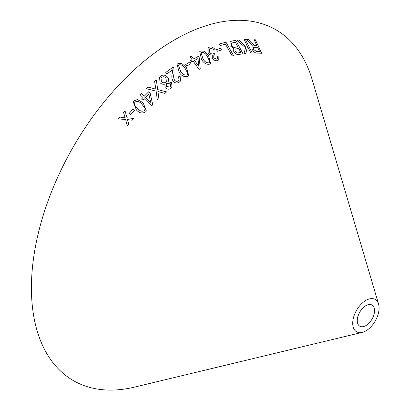 <?xml version="1.0" encoding="UTF-8"?>
<svg xmlns="http://www.w3.org/2000/svg" width="410" height="410" viewBox="0 0 410 410"><rect width="100%" height="100%" fill="white"/><g stroke="black" fill="none" stroke-linecap="round" stroke-linejoin="round"><path stroke-width="0.61" d="M362.209 332.372L134.521 387.107A202.535 116.932 -60 0 1 73.369 146.724A202.535 116.932 -60 0 1 312.118 79.489L378.568 304.041A18.655 10.773 -60 0 1 365.904 330.849A18.655 10.773 -60 0 1 362.209 332.372A18.655 10.773 -60 0 1 356.577 310.232A18.655 10.773 -60 0 1 378.568 304.041M233.577 55.586L225.982 42.225L219.176 43.998L220.073 45.577L225.459 44.157L232.162 55.944L233.577 55.586M239.127 54.433L243.048 53.777L235.863 40.37L231.87 41.036L229.923 41.815L229.954 45.659L233.72 48.523L233.741 51.65C235.381 53.997 237.175 54.925 239.127 54.433M250.966 42.348L248.327 39.514L246.641 39.493L250.126 43.183L253.18 45.694L252.124 46.115L252.078 49.302C253.631 51.988 255.394 53.244 257.367 53.064L261.667 53.274L255.343 39.79L254.072 39.719L256.88 45.705L254.641 45.536L250.935 42.373L248.327 39.514M236.975 40.221L245.549 47.806L243.945 53.643L245.815 53.459L247.532 46.397L250.889 53.059L252.211 52.977L245.441 39.539L244.119 39.621L246.466 44.28L245.892 46.54L238.804 40.047L236.975 40.221M216.459 49.661L217.438 51.291L221.559 49.933L220.58 48.303L216.459 49.661M217.72 60.521L218.75 59.875L218.894 55.883L217.377 56.103L217.474 58.804L216.864 59.214L213.774 57.877L213.805 55.391L214.896 54.755L214.163 53.29L213.323 53.833C211.909 54.243 210.658 53.674 209.556 52.131L209.428 49.01L210.135 48.518C211.488 48.201 212.744 48.785 213.892 50.271L215.096 49.554C213.323 47.334 211.391 46.55 209.315 47.191L208.121 47.95L208.121 52.746C209.197 54.422 210.566 55.222 212.221 55.145L212.339 58.389C213.964 60.46 215.757 61.172 217.72 60.521M208.71 55.862L204.036 51.147L200.628 51.03L199.716 51.686L201.52 59.383C203.683 63.145 206.399 64.739 209.659 64.165L210.555 63.529L208.71 55.862L204.036 51.147M193.171 61.213L199.111 69.433L200.234 68.808L199.337 57.8L198.307 56.375L193.515 59.019L191.321 55.985L189.943 56.749L192.141 59.788L190.624 60.639L191.654 62.069L193.171 61.213M144.269 98.738L151.695 105.821L152.751 104.76L150.101 92.891L148.809 91.661L144.269 96.212L141.527 93.593L140.23 94.889L142.977 97.508L141.552 98.948L142.844 100.173L144.269 98.738M148.061 87.105L146.252 88.683L156.133 91.138L157.332 99.958L158.926 98.569L157.927 91.507L164.887 93.398L166.603 91.912L157.717 89.611L156.323 79.945L154.596 81.441L155.882 89.16L148.061 87.105L146.242 88.698M129.186 113.37L130.662 114.656L134.521 110.341L133.045 109.055L129.186 113.37M143.136 102.766L137.376 99.533L133.824 100.921L133.199 101.742L136.402 109.931C139.379 113.232 142.495 113.836 145.745 111.756L146.36 110.956L143.136 102.766L137.376 99.533M165.204 87.678C167.177 89.482 169.156 89.657 171.134 88.206L171.995 87.33L171.631 82.661L167.874 81.554C168.853 80.027 168.679 78.484 167.341 76.916C165.092 74.774 162.826 74.523 160.546 76.163L159.572 77.162L160.018 82.646C161.391 84.132 162.975 84.583 164.769 84.009L165.204 87.678M180.467 81.067L180.108 75.937L178.596 76.772L179.037 80.191L178.432 80.79C177.125 81.657 175.839 81.467 174.573 80.227C173.553 78.054 173.379 75.845 174.055 73.6L173.871 68.204L173.169 67.055L165.768 72.432L166.962 73.867L172.466 69.854L172.241 73.764C171.477 76.368 171.769 78.858 173.123 81.236C175.193 83.25 177.294 83.517 179.426 82.046L180.477 81.057L180.123 75.917L178.581 76.788M186.504 67.542L181.456 63.237L177.914 63.617L177.064 64.37L179.206 72.36C181.615 76.04 184.49 77.331 187.841 76.234L188.687 75.491L186.504 67.542L181.456 63.237M185.715 64.529L186.883 66.077L191.096 63.509L189.933 61.961L185.715 64.529M118.285 118.854L125.639 119.551L127.279 125.962L128.745 124.225L127.474 119.592L132.138 120.232L133.665 118.434L126.997 117.783L125.06 110.864L123.579 112.606L125.152 117.742L119.797 117.07L118.285 118.854M365.904 325.586A12.208 7.047 -60 0 1 363.485 326.585A12.208 7.047 -60 0 1 359.801 312.092A12.208 7.047 -60 0 1 374.197 308.043A12.208 7.047 -60 0 1 365.904 325.586M125.147 117.752L119.797 117.07L118.28 118.864M128.74 124.235L127.474 119.592M133.66 118.444L126.997 117.783M126.992 117.793L125.06 110.864M125.055 110.874L123.574 112.617M191.08 63.529L189.912 61.987L185.694 64.549M188.677 75.501L186.488 67.563M181.435 63.258L177.914 63.617M177.899 63.637L177.058 64.38M187.314 74.574L186.857 74.989C184.326 75.394 182.245 74.205 180.615 71.432L178.452 65.293L178.898 64.867C181.41 64.503 183.48 65.702 185.105 68.455L187.683 73.093L186.873 74.968C184.346 75.373 182.265 74.184 180.631 71.412L178.473 65.272M179.037 80.191L178.432 80.79C177.11 81.672 175.823 81.487 174.558 80.247L174.573 80.227M174.558 80.247C173.538 78.074 173.363 75.865 174.04 73.621L173.871 68.204L173.169 67.055M173.153 67.076L165.758 72.452M171.99 87.335L171.631 82.661M171.616 82.676L167.874 81.554C168.838 80.047 168.664 78.505 167.331 76.936L167.341 76.916C165.076 74.794 162.811 74.538 160.53 76.183L160.546 76.163M160.53 76.183L159.567 77.167M170.524 86.541L170.063 87.043L166.603 86.592L166.342 83.835L166.814 83.332L170.293 83.799L170.524 86.541L170.078 87.022L166.619 86.571L166.342 83.835M166.342 81.544L165.799 82.133C164.292 83.138 162.821 82.938 161.391 81.534L161.012 77.982M165.814 82.118C164.308 83.122 162.837 82.922 161.402 81.518L161.017 77.972L161.576 77.367C163.067 76.383 164.528 76.593 165.953 77.997L166.347 81.539L165.799 82.133M146.355 110.961L143.131 102.782M137.37 99.543L133.824 100.921M133.814 100.932L133.194 101.747M144.561 110.679L144.571 110.664C142.06 111.776 139.774 111.069 137.714 108.537L137.714 108.537C135.003 106.723 134.101 104.54 135.003 101.993C137.509 100.911 139.789 101.629 141.839 104.145L145.13 108.424L144.561 110.679C142.05 111.786 139.764 111.079 137.704 108.547C134.998 106.733 134.09 104.555 134.998 102.003M134.736 102.372L135.003 101.993M134.516 110.351L133.045 109.055L129.181 113.38M155.882 89.16L148.051 87.12M158.916 98.584L157.927 91.507M166.593 91.932L157.717 89.611M157.707 89.626L156.323 79.945L154.58 81.457M152.74 104.77L150.101 92.891M150.091 92.906L148.809 91.661M148.799 91.676L144.258 96.227L141.527 93.593M141.517 93.608L140.225 94.905M141.542 98.959L142.977 97.508M150.721 102.382L145.55 97.452L148.845 94.146L150.726 102.367L145.56 97.436M200.213 68.829L199.337 57.8M199.316 57.825L198.307 56.375M198.286 56.395L193.515 59.019M193.494 59.04L191.321 55.985M191.301 56.006L189.922 56.77M190.604 60.659L192.141 59.788M198.681 66.164L194.53 60.47L198.015 58.527L198.681 66.164L194.545 60.449M210.54 63.54L208.685 55.883M204.016 51.173L200.628 51.03M200.608 51.055L199.706 51.696M202.904 58.707L201.054 52.695L201.52 52.326C203.944 52.326 205.887 53.725 207.337 56.524L209.628 61.208L209.249 62.51L208.751 62.873C206.312 62.909 204.364 61.52 202.904 58.707L201.043 52.706M209.249 62.51L208.777 62.853C206.332 62.884 204.385 61.495 202.924 58.681M218.74 59.886L218.894 55.883M218.868 55.909L217.351 56.129M217.464 58.814L216.864 59.214M216.839 59.24L213.774 57.877M213.748 57.897L213.805 55.391M214.871 54.776L214.163 53.29M214.138 53.315L213.323 53.833M213.297 53.859C211.888 54.263 210.632 53.7 209.536 52.157L209.556 52.131M209.536 52.157L209.418 49.021M215.076 49.574C213.297 47.36 211.37 46.571 209.29 47.217L209.315 47.191M209.29 47.217L208.111 47.96M221.533 49.953L220.554 48.329L216.434 49.687M245.892 46.54L238.774 40.072L236.944 40.247M245.79 53.484L247.532 46.397M252.181 53.003L245.441 39.539M245.411 39.565L244.088 39.647M256.88 45.705L254.61 45.561L250.935 42.373M248.296 39.539L246.61 39.519M252.109 46.125L253.18 45.694M261.631 53.3L255.343 39.79M255.307 39.816L254.036 39.744M253.421 49.349L253.472 47.386L257.603 47.247L259.699 51.711L256.578 51.599L253.421 49.349L253.457 47.396M259.699 51.711L256.614 51.573L253.452 49.323M243.017 53.802L235.863 40.37M235.832 40.395L231.87 41.036M231.84 41.061L229.913 41.83M235.002 51.204L235.135 49.144L238.656 48.365L240.829 52.413L238.707 52.793C237.4 53.346 236.165 52.818 235.002 51.204L235.104 49.164M231.404 45.402L231.373 43.127L235.335 42.174L237.805 46.786L235.35 47.222C233.946 47.724 232.629 47.119 231.404 45.402L231.363 43.142M237.805 46.786L235.381 47.196C233.977 47.698 232.66 47.094 231.43 45.382M240.829 52.413L238.733 52.767C237.426 53.32 236.191 52.793 235.032 51.178M233.551 55.611L225.982 42.225M225.956 42.245L219.15 44.024"/></g></svg>
